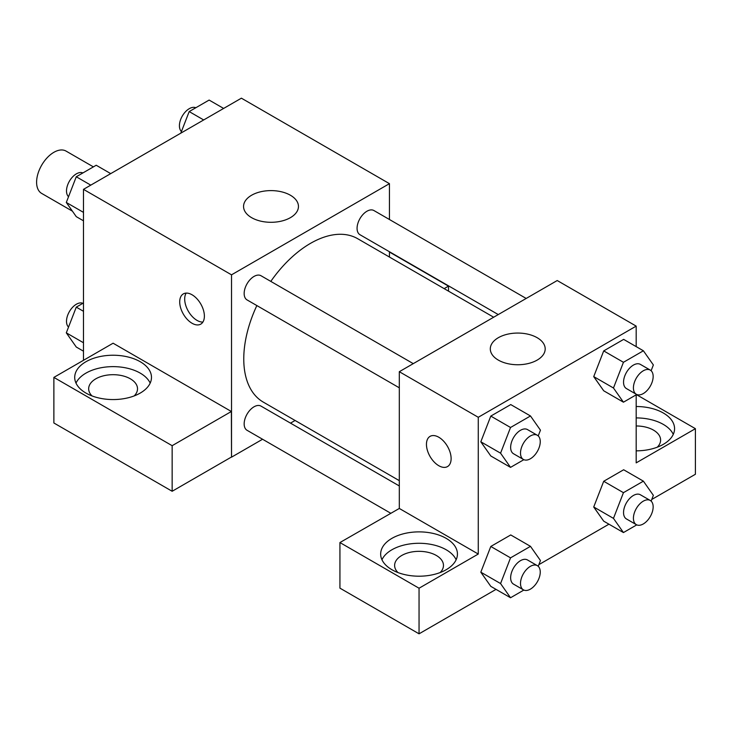 <?xml version="1.0" encoding="UTF-8"?>
<svg xmlns="http://www.w3.org/2000/svg" width="732" height="732" viewBox="0 0 732 732"><rect width="100%" height="100%" fill="white"/><g stroke="black" fill="none" stroke-linecap="round" stroke-linejoin="round"><path stroke-width="1.1" d="M93.394 166.878L66.081 151.103A24.43 14.1 120 0 0 47.26 157.655A24.43 14.1 120 0 0 36.6 182.231A24.43 14.1 120 0 0 41.66 193.413L72.422 211.173M83.485 360.3L83.485 189.35L241.395 98.18L389.442 183.659L389.442 219.509M389.442 251.744L389.442 257.051M389.442 252.037L448.496 286.139L444.159 288.637M448.496 286.139L448.496 291.144M251.598 195.243A27.45 15.848 180 0 1 281.509 191.811A27.45 15.848 180 0 1 298.455 206.451A27.45 15.848 180 0 1 271.005 222.299A27.45 15.848 180 0 1 243.555 206.451A27.45 15.848 180 0 1 251.598 195.243M262.578 439.246L231.522 457.171L231.522 274.829L83.485 189.35M231.522 274.829L389.442 183.659M192.049 323.26A17.449 10.074 60 0 1 180.648 307.888A17.449 10.074 60 0 1 183.32 293.907A17.449 10.074 60 0 1 200.769 303.981A17.449 10.074 60 0 1 200.769 324.13A17.449 10.074 60 0 1 192.049 323.26M231.367 411.494L113.094 343.207L53.875 377.401L172.148 445.687L231.367 411.494L231.522 457.171M186.175 293.102A17.449 10.074 -120 0 0 197.018 320.387A17.449 10.074 -120 0 0 202.892 322.062M85.946 361.727A38.384 22.161 180 0 1 127.78 356.923A38.384 22.161 180 0 1 151.478 377.401A38.384 22.161 180 0 1 113.094 399.562A38.384 22.161 180 0 1 74.71 377.401A38.384 22.161 180 0 1 85.946 361.727M150.179 383.092A38.384 22.161 0 0 0 123.058 367.391A38.384 22.161 0 0 0 85.946 373.128A38.384 22.161 0 0 0 76 383.092M92.012 395.921A24.43 14.1 180 0 1 88.664 388.793A24.43 14.1 180 0 1 103.743 375.763A24.43 14.1 180 0 1 130.36 378.819A24.43 14.1 180 0 1 137.515 388.793A24.43 14.1 180 0 1 134.176 395.921M172.148 445.687L172.148 491.273L231.367 457.079M53.875 377.401L53.875 422.986L172.148 491.273M295.088 420.479L290.494 423.133M413.269 363.639L261.004 275.735A13.954 8.061 120 0 0 247.05 283.787A13.954 8.061 120 0 0 247.05 299.91L399.306 387.814M399.306 485.957L261.004 406.104A13.954 8.061 120 0 0 250.252 409.847A13.954 8.061 120 0 0 244.159 423.892A13.954 8.061 120 0 0 247.05 430.288L390.723 513.233M526.18 298.455L373.915 210.542A13.954 8.061 120 0 0 363.163 214.284A13.954 8.061 120 0 0 357.07 228.329A13.954 8.061 120 0 0 359.961 234.716L498.263 314.568M493.661 317.221L357.664 238.696A94.355 54.479 120 0 0 270.803 281.39M256.85 305.564A94.355 54.479 120 0 0 243.765 358.936A94.355 54.479 120 0 0 263.31 402.124L399.306 480.649M399.306 508.456L339.932 542.549L419.052 588.226L478.271 554.042L399.306 508.456L399.306 371.7L557.226 280.53L636.181 326.115L636.181 346.62M339.932 542.549L339.932 588.144L419.052 633.821L496.031 589.37M538.862 564.647L608.942 524.185M651.764 499.462L695.4 474.263L695.4 428.678L636.181 462.871L636.181 394.832M636.181 425.978A24.43 14.1 180 0 1 653.456 430.105A24.43 14.1 180 0 1 660.612 440.078A24.43 14.1 180 0 1 657.263 447.197M673.275 434.378A38.384 22.161 0 0 0 636.181 417.917M636.181 406.516A38.384 22.161 180 0 1 674.565 428.678A38.384 22.161 180 0 1 636.181 450.839M397.97 572.561A24.43 14.1 180 0 1 394.621 565.433A24.43 14.1 180 0 1 419.052 551.333A24.43 14.1 180 0 1 443.473 565.433A24.43 14.1 180 0 1 440.133 572.561M456.146 559.742A38.384 22.161 0 0 0 429.016 544.041A38.384 22.161 0 0 0 391.904 549.769A38.384 22.161 0 0 0 381.958 559.742M391.904 538.368A38.384 22.161 180 0 1 433.737 533.564A38.384 22.161 180 0 1 457.436 554.042A38.384 22.161 180 0 1 419.052 576.203A38.384 22.161 180 0 1 380.667 554.042A38.384 22.161 180 0 1 391.904 538.368M419.052 588.226L419.052 633.821M636.474 394.658L695.4 428.678M636.758 524.871L623.444 532.557L613.471 518.375L623.444 492.673L603.708 481.281L623.655 469.761L603.708 481.281L593.734 506.974L603.708 521.166L593.716 507.011M636.758 394.502L623.444 402.188L603.708 390.787L593.716 376.632M623.444 402.188L613.471 387.997L623.444 362.294L603.708 350.903L623.655 339.383L603.708 350.903L593.734 376.605L603.708 390.787M523.847 459.687L510.533 467.373L490.797 455.972L480.805 441.817M510.533 467.373L500.569 453.181L510.533 427.488L490.797 416.087L510.744 404.576L490.797 416.087L480.823 441.789L490.797 455.972M523.847 590.065L510.533 597.751L500.569 583.56L510.533 557.857L490.797 546.465L510.744 534.946L490.797 546.465L480.823 572.168L490.797 586.35L480.805 572.195M478.271 554.042L478.271 417.286L636.181 326.115M537.151 337.699A27.45 15.848 180 0 1 545.194 348.908A27.45 15.848 180 0 1 517.744 364.746A27.45 15.848 180 0 1 490.303 348.908A27.45 15.848 180 0 1 507.239 334.268A27.45 15.848 180 0 1 537.151 337.699M478.271 417.286L399.306 371.7M430.068 436.363A17.449 10.074 -120 0 0 427.397 450.345A17.449 10.074 -120 0 0 438.797 465.717A17.449 10.074 60 0 1 427.387 450.345A17.449 10.074 60 0 1 430.068 436.363A17.449 10.074 60 0 1 447.508 446.438A17.449 10.074 60 0 1 447.508 466.586A17.449 10.074 60 0 1 438.788 465.717A17.449 10.074 -120 0 0 447.517 466.577M510.533 427.488L530.48 415.968L540.454 430.16L538.221 435.915M537.361 435.284L527.488 429.583A13.954 8.061 120 0 0 516.737 433.326A13.954 8.061 120 0 0 510.643 447.371A13.954 8.061 120 0 0 513.535 453.758L523.398 459.458A13.954 8.061 120 0 0 537.361 451.397A13.954 8.061 120 0 0 537.361 435.284A13.954 8.061 120 0 0 526.601 439.017A13.954 8.061 120 0 0 520.507 453.071A13.954 8.061 120 0 0 523.398 459.458M500.569 453.181L480.823 441.789M530.48 415.968L510.744 404.576M623.444 362.294L643.391 350.784L653.365 364.966L651.123 370.731M650.263 370.09L640.399 364.399A13.954 8.061 120 0 0 629.639 368.132A13.954 8.061 120 0 0 623.545 382.186A13.954 8.061 120 0 0 626.436 388.573L636.309 394.274A13.954 8.061 120 0 0 650.263 386.212A13.954 8.061 120 0 0 650.263 370.09A13.954 8.061 120 0 0 639.512 373.832A13.954 8.061 120 0 0 633.418 387.878A13.954 8.061 120 0 0 636.309 394.274M613.471 387.997L593.734 376.605M643.391 350.784L623.655 339.383M510.533 557.857L530.48 546.346L540.454 560.529L538.221 566.293M537.361 565.662L527.488 559.962A13.954 8.061 120 0 0 516.737 563.695A13.954 8.061 120 0 0 510.643 577.749A13.954 8.061 120 0 0 513.535 584.136L523.398 589.836A13.954 8.061 120 0 0 537.361 581.775A13.954 8.061 120 0 0 537.361 565.662A13.954 8.061 120 0 0 526.601 569.395A13.954 8.061 120 0 0 520.507 583.441A13.954 8.061 120 0 0 523.398 589.836M510.533 597.751L490.797 586.35M500.569 583.56L480.823 572.168M530.48 546.346L510.744 534.946M623.444 492.673L643.391 481.162L653.365 495.344L651.123 501.109M650.263 500.468L640.399 494.777A13.954 8.061 120 0 0 629.639 498.51A13.954 8.061 120 0 0 623.545 512.556A13.954 8.061 120 0 0 626.436 518.951L636.309 524.643A13.954 8.061 120 0 0 650.263 516.591A13.954 8.061 120 0 0 650.263 500.468A13.954 8.061 120 0 0 639.512 504.211A13.954 8.061 120 0 0 633.418 518.256A13.954 8.061 120 0 0 636.309 524.643M623.444 532.557L603.708 521.166M613.471 518.375L593.734 506.974M643.391 481.162L623.655 469.761M83.485 220.817L76.274 216.654L66.301 202.462L76.274 176.76L96.212 165.249L110.724 173.621M83.485 212.381L66.301 202.462M90.777 185.141L76.274 176.76M82.899 172.935A13.954 8.061 120 0 0 72.312 177.208A13.954 8.061 120 0 0 66.502 190.951A13.954 8.061 120 0 0 68.534 196.707M180.804 133.169L189.185 111.575L209.123 100.064L223.635 108.437M203.688 119.957L189.185 111.575M195.81 107.75A13.954 8.061 120 0 0 185.223 112.023A13.954 8.061 120 0 0 179.413 125.767A13.954 8.061 120 0 0 181.445 131.513M83.485 351.186L76.274 347.032L66.301 332.84L76.274 307.138L83.485 302.975M83.485 342.759L66.301 332.84M83.485 311.301L76.274 307.138M82.899 303.313A13.954 8.061 120 0 0 72.312 307.586A13.954 8.061 120 0 0 66.502 321.33A13.954 8.061 120 0 0 68.534 327.076"/></g></svg>
